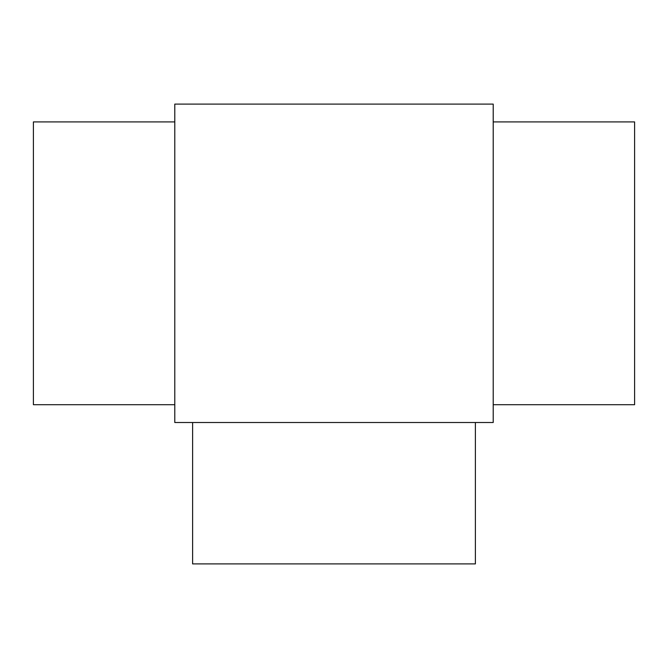 <?xml version="1.0" encoding="UTF-8"?>
<svg xmlns="http://www.w3.org/2000/svg" width="668" height="668" viewBox="0 0 668 668"><rect width="100%" height="100%" fill="white"/><g stroke="black" fill="none" stroke-linecap="round" stroke-linejoin="round"><path stroke-width="1" d="M475.391 422.51L475.391 563.901L192.609 563.901L192.609 422.51M493.209 121.91L634.6 121.91L634.6 404.699L493.209 404.699M174.791 404.699L33.4 404.699L33.4 121.91L174.791 121.91M174.791 422.51L174.791 104.099L493.209 104.099L493.209 422.51L174.791 422.51"/></g></svg>
